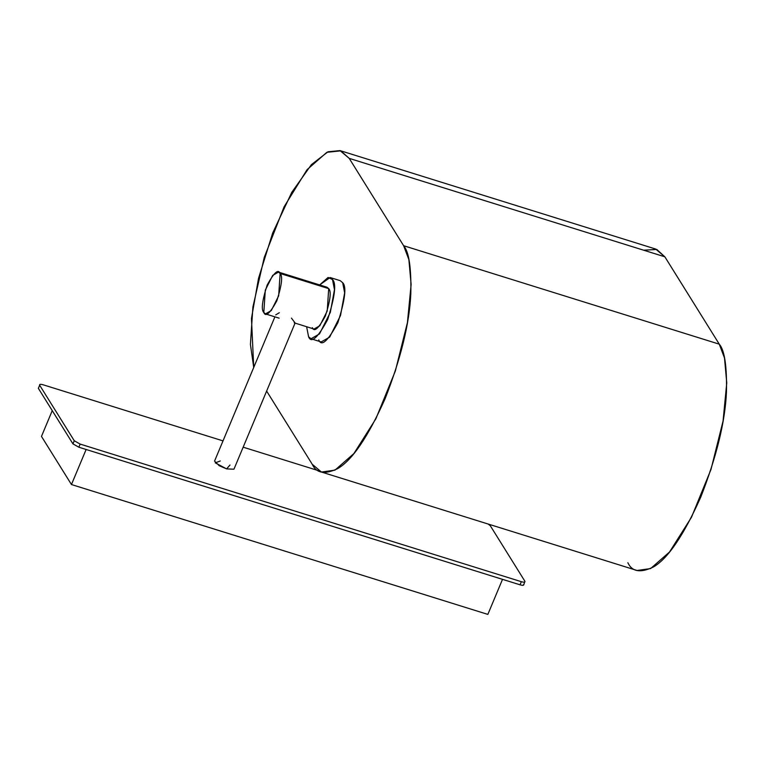 <?xml version="1.0" encoding="UTF-8"?>
<svg xmlns="http://www.w3.org/2000/svg" width="765" height="765" viewBox="0 0 765 765"><rect width="100%" height="100%" fill="white"/><g stroke="black" fill="none" stroke-linecap="round" stroke-linejoin="round"><path stroke-width="1.15" d="M291.455 318.116L295.108 323.002L233.947 469.213L226.583 468.897L215.271 462.835L220.31 460.96M294.229 322.83L314.023 329.046L319.827 325.737L327.229 311.001L328.701 288.625L327.066 287.238L278.498 272.091L280.133 273.478L278.661 295.854L271.259 310.59L265.455 313.899L263.81 312.502L265.292 290.136L272.694 275.4L278.498 272.091M278.489 317.944L277.963 317.743M275.716 314.884L279.321 312.713M274.903 316.844L214.554 461.104L219.172 465.694L226.583 468.897L230.007 465.015M490.327 525.775L524.914 581.295L490.327 525.775L488.147 524.035L490.327 525.775M524.914 581.295C525.316 582.328 524.13 582.461 521.348 581.687L520.037 584.814C522.82 585.579 524.006 585.455 523.604 584.412C524.006 585.455 522.82 585.579 520.037 584.814L78.852 447.219L72.952 443.872L38.365 388.343L39.665 385.225C39.264 384.183 40.459 384.059 43.242 384.824L223.007 440.889L43.242 384.824C40.459 384.059 39.264 384.183 39.665 385.225L38.365 388.343L72.952 443.872L74.262 440.745L39.665 385.225L74.262 440.745L80.162 444.092L78.852 447.219L520.037 584.814L521.348 581.687L80.162 444.092L521.348 581.687C524.13 582.461 525.316 582.328 524.914 581.295L523.719 584.967M243.165 447.181L318.317 470.618L243.165 447.181M39.665 385.225L38.719 387.482M280.133 273.478L328.701 288.625L280.133 273.478C278.307 268.687 273.966 272.589 267.119 285.192C262.156 300.827 261.056 309.93 263.81 312.502C265.646 317.303 269.988 313.401 276.834 300.788C281.797 285.163 282.897 276.06 280.133 273.478M310.992 338.771L321.166 341.945L329.667 337.107L340.521 315.505L344.642 292.861L342.682 282.725L340.272 280.688L330.098 277.513L332.507 279.55L334.458 289.686L330.337 312.33L319.493 333.932L310.992 338.771L308.582 336.734L306.622 326.732L308.582 336.734C311.269 343.762 317.628 338.044 327.659 319.569C334.936 296.667 336.552 283.327 332.507 279.55L328.099 277.446L319.665 284.934L330.098 277.513M328.701 288.625C331.465 291.207 330.365 300.31 325.402 315.935C318.556 328.548 314.214 332.45 312.378 327.649M643.661 250.203L656.781 249.438L664.861 256.82L719.272 344.164C724.608 350.293 726.999 366.311 726.454 392.216C725.115 421.792 716.556 456.753 700.769 497.097C683.681 535.347 667.864 558.66 653.32 567.037C640.458 573.186 631.976 571.742 627.855 562.696M312.225 464.25L266.631 391.078L312.225 464.25C316.337 473.305 324.829 474.749 337.69 468.601C352.225 460.224 368.041 436.911 385.13 398.661C400.917 358.307 409.485 323.346 410.815 293.779C411.369 267.874 408.979 251.857 403.633 245.718L719.272 344.164L664.861 256.82L655.653 249.036L340.023 150.6L349.223 158.374L664.861 256.82L349.223 158.374L403.633 245.718L408.873 259.584L411.121 284.465L407.42 322.62L395.362 370.987L375.864 418.809L353.908 453.54L334.965 470.14L321.424 472.034L312.225 464.25M321.424 472.034L637.054 570.48L650.594 568.577L669.547 551.976L691.493 517.245L711.001 469.423L723.059 421.056L726.75 382.902L724.503 358.03L719.272 344.164L403.633 245.718L349.223 158.374L340.779 150.858L326.885 152.292L307.061 169.667L284.102 206.799L264.25 257.442L252.899 307.042L250.413 344.403L253.722 367.468L251.465 318.45L258.551 278.25L272.684 233.009L291.742 192.388L311.412 164.638L327.984 151.786L340.023 150.6M342.682 282.725C346.727 286.502 345.111 299.842 337.843 322.744C327.812 341.219 321.443 346.937 318.766 339.909M406.406 251.876L406.951 252.785M86.129 449.485L71.461 484.541L487.85 614.4L502.519 579.344L487.85 614.4L71.461 484.541L86.129 449.485M41.473 436.404L52.25 410.633L41.473 436.404L71.461 484.541L41.473 436.404M72.952 443.872L78.852 447.219L80.162 444.092L74.262 440.745L72.952 443.872M265.455 313.899L279.168 318.173"/></g></svg>
